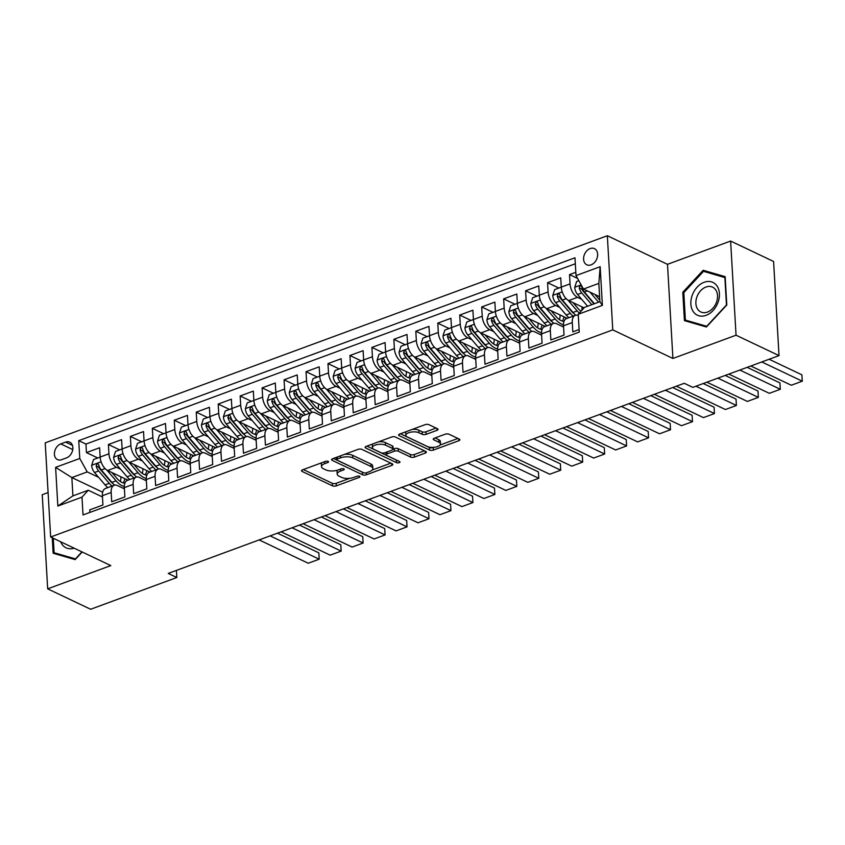 <?xml version="1.0" encoding="UTF-8"?>
<svg xmlns="http://www.w3.org/2000/svg" width="845" height="845" viewBox="0 0 845 845"><rect width="100%" height="100%" fill="white"/><g stroke="black" fill="none" stroke-linecap="round" stroke-linejoin="round"><path stroke-width="1.27" d="M328.156 461.391A1.922 0.782 176.7 0 0 325.462 461.391L302.563 469.831A2.736 1.12 176.7 0 0 301.517 470.781A2.736 1.12 176.7 0 0 302.098 471.425L332.465 485.854A2.736 1.12 176.7 0 0 336.299 485.854L359.199 477.414A1.922 0.782 176.7 0 0 359.938 476.749A1.922 0.782 176.7 0 0 359.526 476.305A1.922 0.782 176.7 0 0 356.843 476.295L353.875 477.393A8.767 3.581 176.7 0 1 341.581 477.362L339.056 476.157A8.767 3.581 176.7 0 1 337.197 474.129A8.767 3.581 176.7 0 1 340.556 471.056L343.514 469.968A1.922 0.782 176.7 0 0 344.253 469.292A1.922 0.782 176.7 0 0 343.841 468.848A1.922 0.782 176.7 0 0 341.158 468.838L338.19 469.936A8.767 3.581 176.7 0 1 325.895 469.915L323.36 468.711A8.767 3.581 176.7 0 1 321.512 466.672A8.767 3.581 176.7 0 1 324.86 463.599L327.828 462.511A1.922 0.782 176.7 0 0 328.568 461.835A1.922 0.782 176.7 0 0 328.156 461.391M590.148 248.567A8.936 6.538 -64.6 0 0 583.8 256.595A8.936 6.538 -64.6 0 0 586.779 264.781A8.936 6.538 -64.6 0 0 591.088 264.855A8.936 6.538 -64.6 0 0 597.426 256.827A8.936 6.538 -64.6 0 0 594.447 248.641A8.936 6.538 -64.6 0 0 590.148 248.567M436.992 430.327A2.736 1.12 176.7 0 0 438.037 429.366A2.736 1.12 176.7 0 0 437.457 428.732L428.933 424.686A2.736 1.12 176.7 0 0 425.098 424.676L399.664 434.045A2.736 1.12 176.7 0 0 398.608 435.006A2.736 1.12 176.7 0 0 399.189 435.64L429.556 450.068A2.736 1.12 176.7 0 0 433.4 450.079L458.835 440.71A2.736 1.12 176.7 0 0 459.881 439.749A2.736 1.12 176.7 0 0 459.3 439.115L449.012 434.224A2.736 1.12 176.7 0 0 445.167 434.214L434.288 438.228A2.736 1.12 176.7 0 0 433.231 439.189A2.736 1.12 176.7 0 0 433.812 439.822L438.914 442.241A7.33 2.989 176.7 0 1 440.467 443.952A7.33 2.989 176.7 0 1 435.619 447.079A7.33 2.989 176.7 0 1 427.39 446.498L407.396 436.992A7.33 2.989 176.7 0 1 405.843 435.291A7.33 2.989 176.7 0 1 410.691 432.165A7.33 2.989 176.7 0 1 418.93 432.746L422.257 434.33A2.736 1.12 176.7 0 0 426.102 434.341L436.992 430.327L436.876 428.457M672.916 358.46L736.048 335.201L779.016 355.608L773.587 261.464L730.619 241.047L667.497 264.316L607.344 235.734L612.773 329.877L672.916 358.46L667.497 264.316M48.091 492.55L42.25 494.705L47.679 588.849L110.811 565.59L50.658 537.008L612.773 329.877M47.679 588.849L90.637 609.266L176.827 577.515L176.415 570.417M779.016 355.608L692.826 387.369L684.239 383.292L168.229 573.428L176.827 577.515M361.903 449.382A2.736 1.12 176.7 0 0 358.069 449.371L332.634 458.75A2.736 1.12 176.7 0 0 331.589 459.712A2.736 1.12 176.7 0 0 332.169 460.345L362.526 474.774A2.736 1.12 176.7 0 0 366.371 474.774L391.805 465.405A2.736 1.12 176.7 0 0 392.851 464.444A2.736 1.12 176.7 0 0 392.27 463.81L361.903 449.382M366.149 446.403L391.584 437.023A2.736 1.12 176.7 0 1 395.418 437.034L425.785 451.462A2.736 1.12 176.7 0 1 426.366 452.096A2.736 1.12 176.7 0 1 425.32 453.057L414.43 457.071A2.736 1.12 176.7 0 1 410.585 457.06L398.28 451.209A2.736 1.12 176.7 0 0 394.435 451.198L387.211 453.86A2.736 1.12 176.7 0 0 386.165 454.821A2.736 1.12 176.7 0 0 386.746 455.455L399.569 461.55A1.922 0.782 176.7 0 1 399.97 461.993A1.922 0.782 176.7 0 1 398.703 462.817A1.922 0.782 176.7 0 1 396.548 462.659L365.684 447.998A2.736 1.12 176.7 0 1 365.103 447.354A2.736 1.12 176.7 0 1 366.149 446.403M575.815 272.28L569.519 274.604L577.579 278.428M581.687 299.32L577.515 297.334A11.165 6.095 -110.2 0 1 570.048 283.888L561.27 287.12L560.731 277.836L547.56 282.695L558.851 288.06M559.728 307.411L555.556 305.425A11.165 6.095 -110.2 0 1 548.088 291.979L539.311 295.211L538.772 285.927L525.601 290.786L536.892 296.151M537.779 315.502L533.596 313.516A11.165 6.095 -110.2 0 1 526.139 300.07L517.351 303.302L516.813 294.018L503.641 298.876L514.932 304.242M515.82 323.593L511.637 321.607A11.165 6.095 -110.2 0 1 504.18 308.161L495.392 311.404L494.864 302.109L481.682 306.967L492.973 312.333M493.86 331.684L489.678 329.698A11.165 6.095 -110.2 0 1 482.22 316.252L473.422 319.537L472.904 310.2L459.722 315.058L471.014 320.424M471.901 339.774L467.718 337.789A11.165 6.095 -110.2 0 1 460.261 324.343L451.483 327.585L450.945 318.29L437.773 323.149L449.065 328.515M449.941 347.865L445.769 345.88A11.165 6.095 -110.2 0 1 438.301 332.434L429.524 335.676L428.985 326.381L415.814 331.24L427.105 336.606M427.982 355.956L423.81 353.97A11.165 6.095 -110.2 0 1 416.342 340.524L407.565 343.767L407.026 334.472L393.854 339.331L405.146 344.697M406.033 364.047L401.85 362.061A11.165 6.095 -110.2 0 1 394.393 348.615L385.605 351.858L385.066 342.563L371.895 347.422L383.186 352.787M384.074 372.138L379.891 370.152A11.165 6.095 -110.2 0 1 372.434 356.706L363.646 359.949L363.118 350.654L349.936 355.513L361.227 360.878M362.114 380.229L357.931 378.243A11.165 6.095 -110.2 0 1 350.474 364.797L341.686 368.04L341.158 358.745L327.976 363.603L339.278 368.969M340.155 388.32L335.983 386.334A11.165 6.095 -110.2 0 1 328.515 372.888L319.737 376.131L319.199 366.836L306.027 371.694L317.319 377.06M318.195 396.411L314.023 394.425A11.165 6.095 -110.2 0 1 306.555 380.979L297.778 384.221L297.239 374.926L284.068 379.785L295.359 385.151M296.236 404.501L292.064 402.516A11.165 6.095 -110.2 0 1 284.607 389.07L275.819 392.312L275.28 383.017L262.108 387.876L273.4 393.242M274.287 412.592L270.104 410.607A11.165 6.095 -110.2 0 1 262.647 397.161L253.859 400.403L253.32 391.108L240.149 395.967L251.44 401.333M252.328 420.683L248.145 418.697A11.165 6.095 -110.2 0 1 240.688 405.251L231.9 408.494L231.372 399.199L218.19 404.058L229.481 409.424M230.368 428.774L226.185 426.788A11.165 6.095 -110.2 0 1 218.728 413.342L209.951 416.585L209.412 407.29L196.241 412.149L207.532 417.514M208.409 436.865L204.237 434.879A11.165 6.095 -110.2 0 1 196.769 421.433L187.991 424.676L187.453 415.381L174.281 420.24L185.573 425.605M186.449 444.956L182.277 442.97A11.165 6.095 -110.2 0 1 174.809 429.524L166.032 432.767L165.493 423.472L152.322 428.33L163.613 433.696M164.5 453.047L160.318 451.061A11.165 6.095 -110.2 0 1 152.86 437.615L144.051 440.9L143.534 431.573L130.362 436.421L141.654 441.787M142.541 461.138L138.358 459.152A11.165 6.095 -110.2 0 1 130.901 445.706L122.113 448.948L121.585 439.664L108.403 444.512L108.942 453.797A11.165 6.095 69.8 0 0 116.399 467.243L120.581 469.228M119.694 449.878L108.403 444.512M89.897 512.419L89.75 509.862L102.921 505.004L102.393 495.719A11.165 6.095 69.8 0 1 105.403 488.505L114.181 485.262A11.165 6.095 69.8 0 0 111.17 492.477L111.709 501.772L124.88 496.913L124.342 487.628A11.165 6.095 69.8 0 1 127.363 480.414L136.14 477.171A11.165 6.095 -110.2 0 1 139.414 477.478L146.375 480.784M136.14 477.171A11.165 6.095 -110.2 0 0 133.13 484.386L133.668 493.67L146.84 488.822L146.301 479.537A11.165 6.095 69.8 0 1 149.311 472.323L158.1 469.081A11.165 6.095 -110.2 0 1 161.374 469.387L168.335 472.693M158.1 469.081A11.165 6.095 -110.2 0 0 155.089 476.295L155.617 485.579L168.799 480.731L168.261 471.447A11.165 6.095 69.8 0 1 171.271 464.232L180.059 460.99A11.165 6.095 -110.2 0 1 183.333 461.296L190.294 464.602M180.059 460.99A11.165 6.095 -110.2 0 0 177.049 468.204L177.577 477.488L190.759 472.64L190.22 463.356A11.165 6.095 69.8 0 1 193.23 456.142L202.018 452.899A11.165 6.095 -110.2 0 1 205.293 453.205L212.243 456.511M202.018 452.899A11.165 6.095 -110.2 0 0 198.998 460.113L199.536 469.397L212.708 464.549L212.179 455.265A11.165 6.095 69.8 0 1 215.19 448.051L223.967 444.808A11.165 6.095 -110.2 0 1 227.242 445.114L234.202 448.42M223.967 444.808A11.165 6.095 -110.2 0 0 220.957 452.022L221.496 461.307L234.667 456.458L234.128 447.163A11.165 6.095 69.8 0 1 237.149 439.96L245.927 436.717A11.165 6.095 -110.2 0 1 249.201 437.023L256.162 440.329M245.927 436.717A11.165 6.095 -110.2 0 0 242.916 443.931L243.455 453.216L256.626 448.368L256.088 439.073A11.165 6.095 69.8 0 1 259.098 431.869L267.886 428.626A11.165 6.095 -110.2 0 1 271.161 428.933L278.121 432.239M267.886 428.626A11.165 6.095 -110.2 0 0 264.876 435.84L265.414 445.125L278.586 440.277L278.047 430.982A11.165 6.095 69.8 0 1 281.058 423.778L289.846 420.535A11.165 6.095 -110.2 0 1 293.12 420.842L300.081 424.148M289.846 420.535A11.165 6.095 -110.2 0 0 286.835 427.75L287.363 437.034L300.545 432.186L300.007 422.891A11.165 6.095 69.8 0 1 303.017 415.677L311.805 412.445A11.165 6.095 -110.2 0 1 315.079 412.751L322.04 416.057M311.805 412.445A11.165 6.095 -110.2 0 0 308.784 419.659L309.323 428.943L322.494 424.095L321.966 414.8A11.165 6.095 69.8 0 1 324.976 407.586L333.754 404.354A11.165 6.095 -110.2 0 1 337.039 404.66L343.989 407.966M333.754 404.354A11.165 6.095 -110.2 0 0 330.744 411.568L331.282 420.852L344.454 416.004L343.926 406.709A11.165 6.095 69.8 0 1 346.936 399.495L355.713 396.263A11.165 6.095 -110.2 0 1 358.988 396.569L365.948 399.875M355.713 396.263A11.165 6.095 -110.2 0 0 352.703 403.477L353.242 412.761L366.413 407.913L365.874 398.618A11.165 6.095 69.8 0 1 368.895 391.404L377.673 388.172A11.165 6.095 -110.2 0 1 380.947 388.478L387.908 391.784M377.673 388.172A11.165 6.095 -110.2 0 0 374.662 395.386L375.201 404.67L388.373 399.822L387.834 390.527A11.165 6.095 69.8 0 1 390.844 383.313L399.632 380.081A11.165 6.095 -110.2 0 1 402.907 380.387L409.867 383.693M399.632 380.081A11.165 6.095 -110.2 0 0 396.622 387.295L397.15 396.58L410.332 391.731L409.793 382.436A11.165 6.095 69.8 0 1 412.804 375.222L421.592 371.99A11.165 6.095 -110.2 0 1 424.866 372.296L431.827 375.603M421.592 371.99A11.165 6.095 -110.2 0 0 418.581 379.204L419.109 388.489L432.291 383.641L431.753 374.346A11.165 6.095 69.8 0 1 434.763 367.131L443.551 363.899A11.165 6.095 -110.2 0 1 446.825 364.206L453.786 367.512M443.551 363.899A11.165 6.095 -110.2 0 0 440.53 371.113L441.069 380.398L454.24 375.55L453.712 366.255A11.165 6.095 69.8 0 1 456.722 359.041L465.5 355.808A11.165 6.095 -110.2 0 1 468.774 356.115L475.735 359.421M465.5 355.808A11.165 6.095 -110.2 0 0 462.49 363.023L463.028 372.307L476.2 367.459L475.672 358.164A11.165 6.095 69.8 0 1 478.682 350.95L487.459 347.717A11.165 6.095 -110.2 0 1 490.734 348.013L497.694 351.33M487.459 347.717A11.165 6.095 -110.2 0 0 484.449 354.932L484.988 364.216L498.159 359.368L497.62 350.073A11.165 6.095 69.8 0 1 500.641 342.859L509.419 339.627A11.165 6.095 -110.2 0 1 512.693 339.922L519.654 343.239M509.419 339.627A11.165 6.095 -110.2 0 0 506.408 346.841L506.947 356.125L520.119 351.277L519.58 341.982A11.165 6.095 69.8 0 1 522.59 334.768L531.378 331.536A11.165 6.095 -110.2 0 1 534.653 331.832L541.613 335.148M531.378 331.536A11.165 6.095 -110.2 0 0 528.368 338.75L528.896 348.034L542.078 343.186L541.539 333.891A11.165 6.095 69.8 0 1 544.55 326.677L553.338 323.445A11.165 6.095 -110.2 0 1 556.612 323.741L563.573 327.047M553.338 323.445A11.165 6.095 -110.2 0 0 550.327 330.659L550.855 339.943L564.037 335.095L563.499 325.8A11.165 6.095 69.8 0 1 566.509 318.586L575.297 315.354A11.165 6.095 -110.2 0 1 578.307 315.534M561.27 287.12A11.165 6.095 69.8 0 0 568.727 300.566L584.075 307.865M539.311 295.211A11.165 6.095 69.8 0 0 546.768 308.657L567.164 318.354M517.351 303.302A11.165 6.095 69.8 0 0 524.808 316.748L545.205 326.445M495.392 311.404A11.165 6.095 69.8 0 0 502.859 324.839L523.245 334.536M474.383 324.248L464.972 327.712L466.831 321.966L473.422 319.537A11.165 6.095 69.8 0 0 480.9 332.93L501.286 342.626M451.483 327.585A11.165 6.095 69.8 0 0 458.941 341.021L479.326 350.717M429.524 335.676A11.165 6.095 69.8 0 0 436.981 349.112L457.377 358.808M407.565 343.767A11.165 6.095 69.8 0 0 415.022 357.203L435.418 366.899M385.605 351.858A11.165 6.095 69.8 0 0 393.062 365.293L413.458 374.99M363.646 359.949A11.165 6.095 69.8 0 0 371.113 373.384L391.499 383.081M341.686 368.04A11.165 6.095 69.8 0 0 349.154 381.475L369.54 391.172M319.737 376.131A11.165 6.095 69.8 0 0 327.195 389.577L347.58 399.262M297.778 384.221A11.165 6.095 69.8 0 0 305.235 397.668L325.631 407.353M275.819 392.312A11.165 6.095 69.8 0 0 283.276 405.758L303.672 415.444M253.859 400.403A11.165 6.095 69.8 0 0 261.327 413.849L281.712 423.535M231.9 408.494A11.165 6.095 69.8 0 0 239.367 421.94L259.753 431.626M209.951 416.585A11.165 6.095 69.8 0 0 217.408 430.031L237.794 439.717M187.991 424.676A11.165 6.095 69.8 0 0 195.448 438.122L215.834 447.808M166.032 432.767A11.165 6.095 69.8 0 0 173.489 446.213L193.885 455.899M145.013 445.621L135.612 449.086L137.471 443.329L144.051 440.9A11.165 6.095 69.8 0 0 151.53 454.304L171.926 463.989M122.113 448.948A11.165 6.095 69.8 0 0 129.581 462.395L149.966 472.08M61.674 459.669L66.501 457.895A8.651 6.337 -64.6 0 0 72.649 450.121A8.651 6.337 -64.6 0 0 69.765 442.188A8.651 6.337 -64.6 0 0 65.593 442.115L60.766 443.9A8.651 6.337 -64.6 0 0 54.619 451.674A8.651 6.337 -64.6 0 0 57.502 459.606A8.651 6.337 -64.6 0 0 61.674 459.669M607.344 235.734L45.229 442.864L50.658 537.008M576.005 275.607L600.161 266.703L602.39 305.383L578.234 314.287L584.529 307.369L599.897 301.707L598.841 283.381L583.472 289.053L576.005 275.607L574.98 257.788L78.743 440.646L79.768 458.465L87.225 471.911L98.622 477.319M578.234 314.287L579.269 332.096L83.021 514.954L81.997 497.145L57.84 506.039L55.612 467.359L79.768 458.465M575.329 263.756L85.958 444.079L86.444 452.603L99.625 447.755L100.154 457.039A11.165 6.095 69.8 0 0 107.621 470.485L128.007 480.171M124.416 488.875L117.455 485.569A11.165 6.095 69.8 0 0 114.181 485.262M575.297 315.354A11.165 6.095 -110.2 0 0 572.276 322.568L572.815 331.853L579.121 329.529M130.901 445.706L130.362 436.421M152.86 437.615L152.322 428.33M174.809 429.524L174.281 420.24M196.769 421.433L196.241 412.149M218.728 413.342L218.19 404.058M240.688 405.251L240.149 395.967M262.647 397.161L262.108 387.876M284.607 389.07L284.068 379.785M306.555 380.979L306.027 371.694M328.515 372.888L327.976 363.603M350.474 364.797L349.936 355.513M372.434 356.706L371.895 347.422M394.393 348.615L393.854 339.331M416.342 340.524L415.814 331.24M438.301 332.434L437.773 323.149M460.261 324.343L459.722 315.058M482.22 316.252L481.682 306.967M504.18 308.161L503.641 298.876M526.139 300.07L525.601 290.786M548.088 291.979L547.56 282.695M570.048 283.888L569.519 274.604M583.472 289.053L599.612 296.722M87.225 471.911L71.857 477.573L72.913 495.888L88.281 490.227L81.997 497.145M102.657 492.202L71.857 477.573L55.612 467.359M102.456 496.966L88.281 490.227M736.048 335.201L730.619 241.047M124.13 488.737L124.078 487.85M97.735 457.969L86.444 452.603M85.958 444.079L78.743 440.646M146.09 480.647L146.037 479.759M168.049 472.556L167.997 471.668M190.009 464.465L189.956 463.578M211.968 456.374L211.915 455.487M233.917 448.283L233.864 447.396M255.877 440.192L255.824 439.305M277.836 432.101L277.783 431.214M299.795 424.01L299.743 423.123M321.755 415.92L321.702 415.032M343.704 407.829L343.661 406.941M365.663 399.738L365.61 398.851M387.623 391.647L387.57 390.76M409.582 383.556L409.529 382.669M431.541 375.465L431.489 374.578M453.501 367.374L453.448 366.487M475.45 359.283L475.408 358.396M497.409 351.193L497.356 350.305M519.369 343.102L519.316 342.214M541.328 335.011L541.275 334.124M563.288 326.92L563.235 326.033M72.913 495.888L57.84 506.039M600.161 266.703L598.841 283.381M602.39 305.383L599.897 301.707M52.242 537.769L53.14 553.243L75.142 559.612L82.197 551.996M725.158 276.653L703.156 270.284L682.781 292.275L684.418 320.625L706.42 326.994L726.795 305.013L725.158 276.653M683.816 292.761L682.781 292.275M708.163 272.671L703.156 270.284M321.998 462.669A8.767 3.581 176.7 0 0 321.364 464.127L321.512 466.672M337.704 470.105A8.767 3.581 176.7 0 0 337.049 471.584L337.197 474.129M303.344 469.535L332.317 483.308A2.736 1.12 176.7 0 0 336.152 483.308L349.724 478.312M372.222 470.021L390.876 463.144M333.416 458.465L362.378 472.228A2.736 1.12 176.7 0 0 362.928 472.418M337.366 458.993A1.922 0.782 176.7 0 0 336.627 459.669A1.922 0.782 176.7 0 0 337.039 460.113L363.688 472.777A1.922 0.782 176.7 0 0 366.381 472.777L369.508 471.626A8.767 3.581 176.7 0 0 372.867 468.563A8.767 3.581 176.7 0 0 371.008 466.524L352.787 457.863A8.767 3.581 176.7 0 0 340.493 457.842L337.366 458.993L337.25 457.05M372.867 468.563L372.719 466.017A8.767 3.581 176.7 0 0 370.86 463.979L371.008 466.524M344.496 454.378A8.767 3.581 176.7 0 1 352.64 455.328L370.86 463.979M424.391 450.797L414.282 454.525L414.43 457.071M393.115 449.086L394.288 448.653A2.736 1.12 176.7 0 1 398.132 448.663L410.448 454.515A2.736 1.12 176.7 0 0 414.282 454.525M366.931 446.107L396.4 460.113A1.922 0.782 176.7 0 0 396.875 460.271M385.5 445.135A7.33 2.989 176.7 0 0 377.261 444.554A7.33 2.989 176.7 0 0 372.413 447.681A7.33 2.989 176.7 0 0 373.965 449.382L381.01 452.73A2.736 1.12 176.7 0 0 384.855 452.74L392.069 450.079A2.736 1.12 176.7 0 0 393.126 449.117A2.736 1.12 176.7 0 0 392.545 448.484L385.5 445.135L385.352 442.59A7.33 2.989 176.7 0 0 378.655 441.787M372.761 443.963A7.33 2.989 176.7 0 0 372.265 445.135L372.413 447.681M393.126 449.117L392.978 446.572A2.736 1.12 176.7 0 0 392.397 445.938L392.545 448.484M385.352 442.59L392.397 445.938M412.349 429.376A7.33 2.989 176.7 0 1 418.782 430.2L422.109 431.784A2.736 1.12 176.7 0 0 425.954 431.795L436.062 428.066M406.096 431.679A7.33 2.989 176.7 0 0 405.695 432.746L405.843 435.291M440.467 443.952L440.329 441.407A7.33 2.989 176.7 0 0 438.766 439.696L438.914 442.241M435.059 437.942L438.766 439.696M400.445 433.76L429.408 447.523A2.736 1.12 176.7 0 0 433.253 447.533L433.823 447.322M440.065 445.019L457.905 438.449M100.164 457.124L93.552 459.511L91.651 465.415A7.404 4.035 69.8 0 0 94.503 472.503L105.076 484.872A21.357 11.65 69.8 0 0 107.822 487.607M120.349 481.513A17.734 9.675 69.8 0 0 120.93 476.812M270.125 535.878L319.209 559.2L308.224 563.245L259.151 539.923M106.84 470.052L116.061 480.826A21.357 11.65 69.8 0 0 124.321 486.488M318.84 552.841L319.209 559.2L318.84 552.841L277.466 533.174M111.91 472.524L116.895 478.344A17.734 9.675 69.8 0 0 124.88 483.203M114.666 485.125A21.357 11.65 -110.2 0 1 111.889 482.368L101.305 469.989A7.404 4.035 -110.2 0 1 98.78 464.908L97.999 463.799L97.038 463.831L96.14 465.88A7.404 4.035 69.8 0 0 98.675 470.961L109.248 483.329A21.357 11.65 69.8 0 0 111.994 486.076M124.352 487.755L124.173 487.818A21.357 11.65 -110.2 0 1 122.884 488.146M124.817 478.661A17.734 9.675 -110.2 0 1 123.243 482.917M113.167 483.752A17.734 9.675 -110.2 0 1 110.082 480.858L99.499 468.489A3.771 2.06 -110.2 0 1 98.622 467.063L96.14 465.88M126.454 480.911A17.734 9.675 69.8 0 0 126.951 479.675M60.66 541.761A18.146 13.288 -64.6 0 0 74.17 548.183M81.944 551.88L75.437 558.894L54.112 552.725L53.277 538.254M58.442 554.785L54.112 552.725M692.298 295.095A18.146 13.288 -64.6 0 0 698.826 315.755A18.146 13.288 -64.6 0 0 717.975 302.521A18.146 13.288 -64.6 0 0 711.448 281.85A18.146 13.288 -64.6 0 0 692.298 295.095M696.977 296.732A13.742 10.055 -64.6 0 0 700.801 311.963A13.742 10.055 -64.6 0 0 716.423 302.362A13.742 10.055 -64.6 0 0 712.599 287.142A13.742 10.055 -64.6 0 0 696.977 296.732M724.873 277.509L726.457 304.982L706.716 326.276L685.39 320.107L683.816 292.634L703.547 271.329L725.221 277.667M689.721 322.156L685.39 320.107M122.102 448.991L115.511 451.42L113.61 457.325A7.404 4.035 69.8 0 0 116.452 464.412L127.035 476.781A21.357 11.65 69.8 0 0 129.781 479.516M142.309 473.422A17.734 9.675 69.8 0 0 142.889 468.721M292.085 527.787L341.158 551.109L330.184 555.154L281.11 531.832M128.799 461.962L138.02 472.735A21.357 11.65 69.8 0 0 146.28 478.397M340.799 544.75L341.158 551.109L340.799 544.75L299.426 525.083M133.869 464.433L138.844 470.253A17.734 9.675 69.8 0 0 146.84 475.112A17.734 9.675 69.8 0 0 146.872 475.038M136.626 477.034A21.357 11.65 -110.2 0 1 133.848 474.267L123.264 461.898A7.404 4.035 -110.2 0 1 120.74 456.818L119.958 455.708L118.997 455.74L118.099 457.789A7.404 4.035 69.8 0 0 120.624 462.87L131.207 475.239A21.357 11.65 69.8 0 0 133.954 477.985M146.312 479.664L146.132 479.728A21.357 11.65 -110.2 0 1 144.844 480.055M146.776 470.57A17.734 9.675 -110.2 0 1 145.192 474.827M135.126 475.661A17.734 9.675 -110.2 0 1 132.042 472.767L121.458 460.398A3.771 2.06 -110.2 0 1 120.571 458.972L118.099 457.789M148.414 472.82A17.734 9.675 69.8 0 0 148.91 471.584M135.612 449.086L135.57 449.234A7.404 4.035 69.8 0 0 138.411 456.321L148.995 468.69A21.357 11.65 69.8 0 0 151.741 471.425M164.268 465.331A17.734 9.675 69.8 0 0 164.849 460.631M314.044 519.696L363.118 543.018L352.143 547.064L303.07 523.742M150.759 453.871L159.969 464.644A21.357 11.65 69.8 0 0 168.239 470.306M362.758 536.659L363.118 543.018L362.758 536.659L321.375 516.992M155.818 456.342L160.803 462.162A17.734 9.675 69.8 0 0 168.799 467.021M158.585 468.943A21.357 11.65 -110.2 0 1 155.797 466.176L145.224 453.807A7.404 4.035 -110.2 0 1 142.699 448.727L141.918 447.618L140.957 447.649L140.059 449.698A7.404 4.035 69.8 0 0 142.583 454.779L153.167 467.148A21.357 11.65 69.8 0 0 155.913 469.883M168.271 471.573L168.092 471.637A21.357 11.65 -110.2 0 1 166.803 471.964M168.736 462.479A17.734 9.675 -110.2 0 1 167.152 466.736M157.075 467.57A17.734 9.675 -110.2 0 1 154.001 464.676L143.418 452.307A3.771 2.06 -110.2 0 1 142.53 450.871L140.059 449.698M170.373 464.729A17.734 9.675 69.8 0 0 170.87 463.482M166.032 432.851L159.43 435.238L157.519 441.143A7.404 4.035 69.8 0 0 160.37 448.23L170.954 460.599A21.357 11.65 69.8 0 0 173.7 463.335M186.227 457.24A17.734 9.675 69.8 0 0 186.808 452.54M336.004 511.605L385.077 534.927L374.103 538.973L325.019 515.651M172.718 445.78L181.928 456.553A21.357 11.65 69.8 0 0 190.199 462.215M384.707 528.569L385.077 534.927L384.707 528.569L343.334 508.901M177.777 448.251L182.763 454.071A17.734 9.675 69.8 0 0 190.759 458.93M180.534 460.852A21.357 11.65 -110.2 0 1 177.756 458.085L167.183 445.716A7.404 4.035 -110.2 0 1 164.648 440.636L163.877 439.527L162.905 439.558L162.018 441.608A7.404 4.035 69.8 0 0 164.543 446.688L175.126 459.057A21.357 11.65 69.8 0 0 177.873 461.792M190.231 463.482L190.04 463.546A21.357 11.65 -110.2 0 1 188.762 463.873M190.695 454.388A17.734 9.675 -110.2 0 1 189.111 458.645M179.034 459.479A17.734 9.675 -110.2 0 1 175.961 456.585L165.377 444.216A3.771 2.06 -110.2 0 1 164.49 442.78L162.018 441.608M192.322 456.638A17.734 9.675 69.8 0 0 192.829 455.392M187.991 424.76L181.379 427.147L179.478 433.052A7.404 4.035 69.8 0 0 182.33 440.139L192.913 452.508A21.357 11.65 69.8 0 0 195.66 455.244M208.187 449.149A17.734 9.675 69.8 0 0 208.768 444.449M357.963 503.514L407.036 526.836L396.062 530.882L346.978 507.56M194.677 437.689L203.888 448.463A21.357 11.65 69.8 0 0 212.158 454.124M406.667 520.478L407.036 526.836L406.667 520.478L365.293 500.81M199.737 440.161L204.722 445.98A17.734 9.675 69.8 0 0 212.718 450.839M202.494 452.762A21.357 11.65 -110.2 0 1 199.716 449.994L189.132 437.625A7.404 4.035 -110.2 0 1 186.608 432.545L185.837 431.436L184.865 431.468L183.978 433.517A7.404 4.035 69.8 0 0 186.502 438.597L197.086 450.966A21.357 11.65 69.8 0 0 199.832 453.702M212.179 455.392L212 455.455A21.357 11.65 -110.2 0 1 210.722 455.782M212.655 446.287A17.734 9.675 -110.2 0 1 211.07 450.554M200.994 451.388A17.734 9.675 -110.2 0 1 197.91 448.494L187.337 436.115A3.771 2.06 -110.2 0 1 186.449 434.689L183.978 433.517M214.281 448.547A17.734 9.675 69.8 0 0 214.788 447.301M209.951 416.669L203.339 419.057L201.437 424.961A7.404 4.035 69.8 0 0 204.289 432.048L214.862 444.417A21.357 11.65 69.8 0 0 217.609 447.153M230.136 441.058A17.734 9.675 69.8 0 0 230.717 436.358M379.923 495.423L428.996 518.745L418.011 522.791L368.938 499.469M216.626 429.598L225.847 440.372A21.357 11.65 69.8 0 0 234.107 446.033M428.626 512.387L428.996 518.745L428.626 512.387L387.253 492.719M221.696 432.07L226.682 437.89A17.734 9.675 69.8 0 0 234.667 442.748A17.734 9.675 69.8 0 0 234.699 442.674M224.453 444.671A21.357 11.65 -110.2 0 1 221.675 441.903L211.092 429.535A7.404 4.035 -110.2 0 1 208.567 424.454L207.785 423.345L206.824 423.377L205.937 425.426A7.404 4.035 69.8 0 0 208.462 430.506L219.035 442.875A21.357 11.65 69.8 0 0 221.781 445.611M234.139 447.301L233.959 447.364A21.357 11.65 -110.2 0 1 232.671 447.692M234.614 438.196A17.734 9.675 -110.2 0 1 233.03 442.463M222.953 443.298A17.734 9.675 -110.2 0 1 219.869 440.403L209.296 428.024A3.771 2.06 -110.2 0 1 208.409 426.598L205.937 425.426M236.241 440.456A17.734 9.675 69.8 0 0 236.748 439.21M231.889 408.536L225.298 410.966L223.397 416.87A7.404 4.035 69.8 0 0 226.249 423.958L236.822 436.326A21.357 11.65 69.8 0 0 239.568 439.062M252.095 432.967A17.734 9.675 69.8 0 0 252.676 428.267M401.871 487.333L450.955 510.655L439.97 514.7L390.897 491.378M238.586 421.507L247.807 432.281A21.357 11.65 69.8 0 0 256.067 437.942M450.586 504.285L450.955 510.655L450.586 504.285L409.212 484.629M243.656 423.968L248.641 429.799A17.734 9.675 69.8 0 0 256.626 434.657M246.413 436.58A21.357 11.65 -110.2 0 1 243.635 433.812L233.051 421.444A7.404 4.035 -110.2 0 1 230.527 416.363L229.745 415.254L228.784 415.286L227.886 417.335A7.404 4.035 69.8 0 0 230.421 422.416L240.994 434.784A21.357 11.65 69.8 0 0 243.74 437.52M256.098 439.21L255.919 439.273A21.357 11.65 -110.2 0 1 254.63 439.601M256.563 430.105A17.734 9.675 -110.2 0 1 254.989 434.372M244.913 435.207A17.734 9.675 -110.2 0 1 241.828 432.313L231.245 419.933A3.771 2.06 -110.2 0 1 230.368 418.507L227.886 417.335M258.2 432.365A17.734 9.675 69.8 0 0 258.697 431.119M253.838 400.445L247.258 402.875L245.356 408.769A7.404 4.035 69.8 0 0 248.198 415.867L258.781 428.235A21.357 11.65 69.8 0 0 261.527 430.971M274.055 424.877A17.734 9.675 69.8 0 0 274.636 420.166M423.831 479.242L472.904 502.564L461.93 506.609L412.856 483.287M260.545 413.416L269.756 424.19A21.357 11.65 69.8 0 0 278.026 429.851M472.545 496.195L472.904 502.564L472.545 496.195L431.161 476.538M265.615 415.877L270.59 421.708A17.734 9.675 69.8 0 0 278.586 426.567M268.372 428.489A21.357 11.65 -110.2 0 1 265.583 425.722L255.01 413.353A7.404 4.035 -110.2 0 1 252.486 408.272L251.704 407.163L250.743 407.195L249.845 409.244A7.404 4.035 69.8 0 0 252.37 414.325L262.953 426.693A21.357 11.65 69.8 0 0 265.7 429.429M278.058 431.119L277.878 431.182A21.357 11.65 -110.2 0 1 276.59 431.51M278.523 422.014A17.734 9.675 -110.2 0 1 276.938 426.281M266.872 427.116A17.734 9.675 -110.2 0 1 263.788 424.222L253.204 411.842A3.771 2.06 -110.2 0 1 252.317 410.416L249.845 409.244M280.16 424.274A17.734 9.675 69.8 0 0 280.656 423.028M275.819 392.397L269.217 394.784L267.316 400.678A7.404 4.035 69.8 0 0 270.157 407.776L280.741 420.145A21.357 11.65 69.8 0 0 283.487 422.88M296.014 416.786A17.734 9.675 69.8 0 0 296.595 412.075M445.79 471.151L494.864 494.473L483.889 498.518L434.816 475.196M282.505 405.325L291.715 416.099A21.357 11.65 69.8 0 0 299.986 421.761M494.505 488.104L494.864 494.473L494.505 488.104L453.121 468.447M287.564 407.786L292.55 413.617A17.734 9.675 69.8 0 0 300.545 418.476M290.321 420.398A21.357 11.65 -110.2 0 1 287.543 417.631L276.97 405.262A7.404 4.035 -110.2 0 1 274.435 400.181L273.664 399.072L272.703 399.104L271.805 401.153A7.404 4.035 69.8 0 0 274.329 406.234L284.913 418.602A21.357 11.65 69.8 0 0 287.659 421.338M300.017 423.028L299.838 423.091A21.357 11.65 -110.2 0 1 298.549 423.419M300.482 413.923A17.734 9.675 -110.2 0 1 298.898 418.19M288.821 419.025A17.734 9.675 -110.2 0 1 285.747 416.131L275.164 403.752A3.771 2.06 -110.2 0 1 274.276 402.326L271.805 401.153M302.109 416.184A17.734 9.675 69.8 0 0 302.616 414.937M297.778 384.306L291.166 386.693L289.265 392.587A7.404 4.035 69.8 0 0 292.116 399.685L302.7 412.054A21.357 11.65 69.8 0 0 305.446 414.789M317.974 408.695A17.734 9.675 69.8 0 0 318.554 403.984M467.75 463.06L516.823 486.382L505.849 490.427L456.765 467.105M304.464 397.234L313.675 408.008A21.357 11.65 69.8 0 0 321.945 413.67M516.453 480.013L516.823 486.382L516.453 480.013L475.08 460.356M309.524 399.696L314.509 405.526A17.734 9.675 69.8 0 0 322.505 410.385M312.28 412.307A21.357 11.65 -110.2 0 1 309.502 409.54L298.919 397.171A7.404 4.035 -110.2 0 1 296.394 392.091L295.623 390.981L294.651 391.013L293.764 393.062A7.404 4.035 69.8 0 0 296.289 398.143L306.872 410.512A21.357 11.65 69.8 0 0 309.619 413.247M321.966 414.937L321.787 415.001A21.357 11.65 -110.2 0 1 320.508 415.328M322.441 405.832A17.734 9.675 -110.2 0 1 320.857 410.1M310.78 410.934A17.734 9.675 -110.2 0 1 307.707 408.04L297.123 395.661A3.771 2.06 -110.2 0 1 296.236 394.235L293.764 393.062M324.068 408.093A17.734 9.675 69.8 0 0 324.575 406.846M319.737 376.215L313.125 378.602L311.224 384.496A7.404 4.035 69.8 0 0 314.076 391.594L324.66 403.963A21.357 11.65 69.8 0 0 327.406 406.698M339.933 400.604A17.734 9.675 69.8 0 0 340.514 395.893M489.709 454.969L538.783 478.291L527.808 482.337L478.724 459.015M326.413 389.144L335.634 399.917A21.357 11.65 69.8 0 0 343.894 405.579M538.413 471.922L538.783 478.291L538.413 471.922L497.04 452.265M331.483 391.605L336.468 397.435A17.734 9.675 69.8 0 0 344.464 402.294M334.24 404.216A21.357 11.65 -110.2 0 1 331.462 401.449L320.878 389.08A7.404 4.035 -110.2 0 1 318.354 384L317.583 382.891L316.611 382.922L315.724 384.971A7.404 4.035 69.8 0 0 318.248 390.052L328.832 402.421A21.357 11.65 69.8 0 0 331.578 405.156M343.926 406.846L343.746 406.91A21.357 11.65 -110.2 0 1 342.468 407.237M344.401 397.741A17.734 9.675 -110.2 0 1 342.816 402.009M332.74 402.843A17.734 9.675 -110.2 0 1 329.656 399.949L319.083 387.57A3.771 2.06 -110.2 0 1 318.195 386.144L315.724 384.971M346.027 400.002A17.734 9.675 69.8 0 0 346.534 398.755M341.676 368.082L335.085 370.511L333.183 376.405A7.404 4.035 69.8 0 0 336.035 383.503L346.608 395.872A21.357 11.65 69.8 0 0 349.355 398.608M361.882 392.513A17.734 9.675 69.8 0 0 362.463 387.802M511.658 446.878L560.742 470.2L549.757 474.246L500.684 450.924M348.372 381.053L357.593 391.826A21.357 11.65 69.8 0 0 365.853 397.488M560.372 463.831L560.742 470.2L560.372 463.831L518.999 444.174M353.442 383.514L358.428 389.344A17.734 9.675 69.8 0 0 366.413 394.203M356.199 396.125A21.357 11.65 -110.2 0 1 353.421 393.358L342.838 380.989A7.404 4.035 -110.2 0 1 340.313 375.909L339.532 374.8L338.57 374.831L337.683 376.881A7.404 4.035 69.8 0 0 340.208 381.961L350.781 394.33A21.357 11.65 69.8 0 0 353.527 397.065M365.885 398.755L365.705 398.819A21.357 11.65 -110.2 0 1 364.417 399.146M366.36 389.651A17.734 9.675 -110.2 0 1 364.776 393.918M354.699 394.752A17.734 9.675 -110.2 0 1 351.615 391.858L341.042 379.479A3.771 2.06 -110.2 0 1 340.155 378.053L337.683 376.881M367.987 391.911A17.734 9.675 69.8 0 0 368.483 390.665M363.635 359.991L357.044 362.42L355.143 368.314A7.404 4.035 69.8 0 0 357.995 375.412L368.568 387.781A21.357 11.65 69.8 0 0 371.314 390.517M383.841 384.422A17.734 9.675 69.8 0 0 384.422 379.711M533.617 438.787L582.701 462.109L571.716 466.155L522.643 442.833M370.332 372.962L379.553 383.736A21.357 11.65 69.8 0 0 387.813 389.397M582.332 455.74L582.701 462.109L582.332 455.74L540.958 436.083M375.402 375.423L380.377 381.253A17.734 9.675 69.8 0 0 388.373 386.112M378.159 388.035A21.357 11.65 -110.2 0 1 375.381 385.267L364.797 372.899A7.404 4.035 -110.2 0 1 362.273 367.818L361.491 366.709L360.53 366.741L359.632 368.79A7.404 4.035 69.8 0 0 362.167 373.87L372.74 386.239A21.357 11.65 69.8 0 0 375.486 388.975M387.844 390.665L387.665 390.728A21.357 11.65 -110.2 0 1 386.376 391.055M388.309 381.56A17.734 9.675 -110.2 0 1 386.725 385.827M376.659 386.661A17.734 9.675 -110.2 0 1 373.575 383.767L362.991 371.388A3.771 2.06 -110.2 0 1 362.104 369.962L359.632 368.79M389.946 383.82A17.734 9.675 69.8 0 0 390.443 382.574M385.616 351.942L379.004 354.33L377.102 360.224A7.404 4.035 69.8 0 0 379.944 367.321L390.527 379.69A21.357 11.65 69.8 0 0 393.274 382.426M405.801 376.331A17.734 9.675 69.8 0 0 406.382 371.62M555.577 430.696L604.65 454.018L593.676 458.064L544.602 434.742M392.291 364.871L401.502 375.645A21.357 11.65 69.8 0 0 409.772 381.306M604.291 447.649L604.65 454.018L604.291 447.649L562.907 427.992M397.351 367.332L402.336 373.163A17.734 9.675 69.8 0 0 410.332 378.021M400.118 379.944A21.357 11.65 -110.2 0 1 397.33 377.176L386.757 364.808A7.404 4.035 -110.2 0 1 384.232 359.727L383.45 358.618L382.489 358.65L381.591 360.699A7.404 4.035 69.8 0 0 384.116 365.779L394.7 378.148A21.357 11.65 69.8 0 0 397.446 380.884M409.804 382.574L409.624 382.637A21.357 11.65 -110.2 0 1 408.336 382.965M410.269 373.469A17.734 9.675 -110.2 0 1 408.684 377.736M398.618 378.571A17.734 9.675 -110.2 0 1 395.534 375.676L384.95 363.297A3.771 2.06 -110.2 0 1 384.063 361.871L381.591 360.699M411.906 375.729A17.734 9.675 69.8 0 0 412.402 374.483M407.565 343.852L400.963 346.239L399.062 352.133A7.404 4.035 69.8 0 0 401.903 359.231L412.487 371.599A21.357 11.65 69.8 0 0 415.233 374.335M427.76 368.24A17.734 9.675 69.8 0 0 428.341 363.53M577.536 422.606L626.61 445.928L615.635 449.973L566.562 426.651M414.251 356.78L423.461 367.554A21.357 11.65 69.8 0 0 431.732 373.215M626.24 439.558L626.61 445.928L626.24 439.558L584.867 419.902M419.31 359.241L424.296 365.072A17.734 9.675 69.8 0 0 432.291 369.93M422.067 371.853A21.357 11.65 -110.2 0 1 419.289 369.085L408.716 356.717A7.404 4.035 -110.2 0 1 406.181 351.636L405.41 350.527L404.438 350.559L403.551 352.608A7.404 4.035 69.8 0 0 406.075 357.688L416.659 370.057A21.357 11.65 69.8 0 0 419.405 372.793M431.763 374.483L431.584 374.546A21.357 11.65 -110.2 0 1 430.295 374.874M432.228 365.378A17.734 9.675 -110.2 0 1 430.644 369.645M420.567 370.48A17.734 9.675 -110.2 0 1 417.493 367.575L406.91 355.206A3.771 2.06 -110.2 0 1 406.022 353.78L403.551 352.608M433.855 367.638A17.734 9.675 69.8 0 0 434.362 366.392M429.524 335.761L422.912 338.148L421.011 344.042A7.404 4.035 69.8 0 0 423.863 351.14L434.446 363.508A21.357 11.65 69.8 0 0 437.192 366.244M449.72 360.15A17.734 9.675 69.8 0 0 450.3 355.439M599.496 414.515L648.569 437.837L637.595 441.882L588.511 418.56M436.21 348.689L445.421 359.463A21.357 11.65 69.8 0 0 453.691 365.124M648.199 431.468L648.569 437.837L648.199 431.468L606.826 411.811M441.27 351.15L446.255 356.981A17.734 9.675 69.8 0 0 454.251 361.84M444.026 363.762A21.357 11.65 -110.2 0 1 441.248 360.995L430.665 348.626A7.404 4.035 -110.2 0 1 428.14 343.545L427.369 342.436L426.398 342.468L425.51 344.517A7.404 4.035 69.8 0 0 428.035 349.598L438.618 361.966A21.357 11.65 69.8 0 0 441.365 364.702M453.712 366.392L453.533 366.455A21.357 11.65 -110.2 0 1 452.255 366.783M454.187 357.287A17.734 9.675 -110.2 0 1 452.603 361.554M442.526 362.389A17.734 9.675 -110.2 0 1 439.442 359.484L428.869 347.115A3.771 2.06 -110.2 0 1 427.982 345.689L425.51 344.517M455.814 359.547A17.734 9.675 69.8 0 0 456.321 358.301M451.462 327.628L444.871 330.057L442.97 335.951A7.404 4.035 69.8 0 0 445.822 343.038L456.395 355.418A21.357 11.65 69.8 0 0 459.141 358.153M471.668 352.059A17.734 9.675 69.8 0 0 472.249 347.348M621.455 406.424L670.529 429.746L659.544 433.791L610.47 410.469M458.159 340.598L467.38 351.372A21.357 11.65 69.8 0 0 475.64 357.034M670.159 423.377L670.529 429.746L670.159 423.377L628.786 403.72M463.229 343.059L468.214 348.89A17.734 9.675 69.8 0 0 476.21 353.749M465.986 355.671A21.357 11.65 -110.2 0 1 463.208 352.904L452.624 340.535A7.404 4.035 -110.2 0 1 450.1 335.454L449.318 334.345L448.357 334.377L447.47 336.426A7.404 4.035 69.8 0 0 449.994 341.507L460.567 353.875A21.357 11.65 69.8 0 0 463.313 356.611M475.672 358.291L475.492 358.364A21.357 11.65 -110.2 0 1 474.214 358.692M476.147 349.196A17.734 9.675 -110.2 0 1 474.563 353.463M464.486 354.298A17.734 9.675 -110.2 0 1 461.402 351.393L450.829 339.025A3.771 2.06 -110.2 0 1 449.941 337.599L447.47 336.426M477.774 351.457A17.734 9.675 69.8 0 0 478.281 350.21M464.972 327.712L464.93 327.86A7.404 4.035 69.8 0 0 467.781 334.947L478.354 347.327A21.357 11.65 69.8 0 0 481.101 350.062M493.628 343.957A17.734 9.675 69.8 0 0 494.209 339.257M643.404 398.333L692.488 421.655L681.503 425.7L632.43 402.378M480.118 332.507L489.339 343.281A21.357 11.65 69.8 0 0 497.599 348.943M692.118 415.286L692.488 421.655L692.118 415.286L650.745 395.629M485.188 334.969L490.174 340.799A17.734 9.675 69.8 0 0 498.159 345.658M487.945 347.58A21.357 11.65 -110.2 0 1 485.167 344.813L474.584 332.444A7.404 4.035 -110.2 0 1 472.059 327.364L471.278 326.254L470.316 326.286L469.419 328.335A7.404 4.035 69.8 0 0 471.954 333.416L482.527 345.785A21.357 11.65 69.8 0 0 485.273 348.52M497.631 350.2L497.451 350.274A21.357 11.65 -110.2 0 1 496.163 350.601M498.096 341.105A17.734 9.675 -110.2 0 1 496.522 345.373M486.445 346.207A17.734 9.675 -110.2 0 1 483.361 343.302L472.777 330.934A3.771 2.06 -110.2 0 1 471.901 329.508L469.419 328.335M499.733 343.366A17.734 9.675 69.8 0 0 500.229 342.119M495.402 311.488L488.79 313.875L486.889 319.769A7.404 4.035 69.8 0 0 489.73 326.857L500.314 339.236A21.357 11.65 69.8 0 0 503.06 341.971M515.587 335.866A17.734 9.675 69.8 0 0 516.168 331.166M665.364 390.242L714.447 413.564L703.462 417.61L654.389 394.288M502.078 324.406L511.299 335.19A21.357 11.65 69.8 0 0 519.559 340.852M714.078 407.195L714.447 413.564L714.078 407.195L672.704 387.538M507.148 326.878L512.123 332.708A17.734 9.675 69.8 0 0 520.119 337.567A17.734 9.675 69.8 0 0 520.15 337.493M509.905 339.489A21.357 11.65 -110.2 0 1 507.127 336.722L496.543 324.353A7.404 4.035 -110.2 0 1 494.019 319.273L493.237 318.164L492.276 318.195L491.378 320.244A7.404 4.035 69.8 0 0 493.902 325.325L504.486 337.694A21.357 11.65 69.8 0 0 507.232 340.429M519.591 342.109L519.411 342.183A21.357 11.65 -110.2 0 1 518.122 342.51M520.055 333.014A17.734 9.675 -110.2 0 1 518.471 337.282M508.405 338.116A17.734 9.675 -110.2 0 1 505.321 335.212L494.737 322.843A3.771 2.06 -110.2 0 1 493.85 321.417L491.378 320.244M521.692 335.275A17.734 9.675 69.8 0 0 522.189 334.029M517.362 303.397L510.75 305.784L508.848 311.678A7.404 4.035 69.8 0 0 511.69 318.766L522.273 331.145A21.357 11.65 69.8 0 0 525.02 333.881M537.547 327.775A17.734 9.675 69.8 0 0 538.128 323.075M695.921 386.228L736.396 405.473L725.422 409.519L676.349 386.197M524.037 316.315L533.248 327.099A21.357 11.65 69.8 0 0 541.518 332.761M736.037 399.104L736.396 405.473L736.037 399.104L703.251 383.535M529.097 318.787L534.082 324.617A17.734 9.675 69.8 0 0 542.078 329.476M531.864 331.398A21.357 11.65 -110.2 0 1 529.076 328.631L518.503 316.262A7.404 4.035 -110.2 0 1 515.978 311.182L515.196 310.073L514.235 310.104L513.337 312.154A7.404 4.035 69.8 0 0 515.862 317.234L526.446 329.603A21.357 11.65 69.8 0 0 529.192 332.338M541.55 334.018L541.37 334.092A21.357 11.65 -110.2 0 1 540.082 334.419M542.015 324.924A17.734 9.675 -110.2 0 1 540.43 329.191M530.354 330.025A17.734 9.675 -110.2 0 1 527.28 327.121L516.696 314.752A3.771 2.06 -110.2 0 1 515.809 313.326L513.337 312.154M543.652 327.184A17.734 9.675 69.8 0 0 544.148 325.938M539.311 295.306L532.709 297.693L530.808 303.587A7.404 4.035 69.8 0 0 533.649 310.675L544.233 323.054A21.357 11.65 69.8 0 0 546.979 325.79M559.506 319.685A17.734 9.675 69.8 0 0 560.087 314.984M717.87 378.137L758.356 397.372L747.381 401.428L706.895 382.183M545.997 308.224L555.207 319.009A21.357 11.65 69.8 0 0 563.478 324.67M757.986 391.013L758.356 397.372L757.986 391.013L725.211 375.433M551.056 310.696L556.042 316.526A17.734 9.675 69.8 0 0 564.037 321.385M553.813 323.308A21.357 11.65 -110.2 0 1 551.035 320.54L540.462 308.171A7.404 4.035 -110.2 0 1 537.927 303.091L537.156 301.982L536.184 302.014L535.297 304.063A7.404 4.035 69.8 0 0 537.821 309.143L548.405 321.512A21.357 11.65 69.8 0 0 551.151 324.248M563.509 325.927L563.319 326.001A21.357 11.65 -110.2 0 1 562.041 326.328M563.974 316.833A17.734 9.675 -110.2 0 1 562.39 321.089M552.313 321.934A17.734 9.675 -110.2 0 1 549.239 319.03L538.656 306.661A3.771 2.06 -110.2 0 1 537.769 305.235L535.297 304.063M565.601 319.093A17.734 9.675 69.8 0 0 566.108 317.847M561.249 287.173L554.658 289.603L552.757 295.496A7.404 4.035 69.8 0 0 555.609 302.584L566.192 314.963A21.357 11.65 69.8 0 0 568.938 317.699M581.73 310.442A17.734 9.675 69.8 0 0 582.047 306.893M739.829 370.047L780.315 389.281L769.341 393.326L728.855 374.092M567.956 300.133L577.167 310.918A21.357 11.65 69.8 0 0 579.3 313.115M779.946 382.922L780.315 389.281L779.946 382.922L747.17 367.343M573.016 302.605L578.001 308.436A17.734 9.675 69.8 0 0 580.98 311.256M575.772 315.217A21.357 11.65 -110.2 0 1 572.995 312.449L562.411 300.081A7.404 4.035 -110.2 0 1 559.886 295L559.115 293.891L558.144 293.923L557.256 295.972A7.404 4.035 69.8 0 0 559.781 301.052L570.364 313.421A21.357 11.65 69.8 0 0 573.111 316.157M574.273 313.844A17.734 9.675 -110.2 0 1 571.188 310.939L560.615 298.57A3.771 2.06 -110.2 0 1 559.728 297.144L557.256 295.972M578.836 280.698L576.617 281.512L574.716 287.406A7.404 4.035 69.8 0 0 577.568 294.493L587.602 306.239M761.789 361.956L802.275 381.19L791.29 385.236L750.814 366.001M590 292.148L598.587 302.193M801.905 374.831L802.275 381.19L801.905 374.831L769.119 359.252M594.975 294.514L599.802 300.165M594.067 303.851A17.734 9.675 -110.2 0 1 593.148 302.848L582.575 290.479A3.771 2.06 -110.2 0 1 581.687 289.053L579.216 287.881A7.404 4.035 69.8 0 0 581.74 292.962L591.775 304.696M594.415 303.725L584.37 291.99A7.404 4.035 -110.2 0 1 581.846 286.909L581.064 285.8L580.103 285.832L579.216 287.881M577.515 297.334L568.727 300.566M555.556 305.425L546.768 308.657M533.596 313.516L524.808 316.748M511.637 321.607L502.859 324.839M489.678 329.698L480.9 332.93M467.718 337.789L458.941 341.021M445.769 345.88L436.981 349.112M423.81 353.97L415.022 357.203M401.85 362.061L393.062 365.293M379.891 370.152L371.113 373.384M357.931 378.243L349.154 381.475M335.983 386.334L327.195 389.577M314.023 394.425L305.235 397.668M292.064 402.516L283.276 405.758M270.104 410.607L261.327 413.849M248.145 418.697L239.367 421.94M226.185 426.788L217.408 430.031M204.237 434.879L195.448 438.122M182.277 442.97L173.489 446.213M160.318 451.061L151.53 454.304M138.358 459.152L129.581 462.395M116.399 467.243L107.621 470.485M111.17 492.477L102.393 495.719M572.276 322.568L563.499 325.8M550.327 330.659L541.539 333.891M528.368 338.75L519.58 341.982M506.408 346.841L497.62 350.073M484.449 354.932L475.672 358.164M462.49 363.023L453.712 366.255M440.53 371.113L431.753 374.346M418.581 379.204L409.793 382.436M396.622 387.295L387.834 390.527M374.662 395.386L365.874 398.618M352.703 403.477L343.926 406.709M330.744 411.568L321.966 414.8M308.784 419.659L300.007 422.891M286.835 427.75L278.047 430.982M264.876 435.84L256.088 439.073M242.916 443.931L234.128 447.163M220.957 452.022L212.179 455.265M198.998 460.113L190.22 463.356M177.049 468.204L168.261 471.447M155.089 476.295L146.301 479.537M133.13 484.386L124.342 487.628M108.942 453.797L100.154 457.039M72.744 449.593L60.766 443.9M72.448 445.378L65.593 442.115M324.755 461.655L324.86 463.599M343.44 468.711L343.514 469.968M340.44 469.102L340.556 471.056M359.136 476.168L359.199 477.414M336.152 483.308L336.299 485.854M332.317 483.308L332.465 485.854M302.024 470.084L302.098 471.425M327.754 461.254L327.828 462.511M391.689 463.535L391.805 465.405M366.255 472.82L366.371 474.774M362.378 472.228L362.526 474.774M332.085 459.004L332.169 460.345M352.64 455.328L352.787 457.863M340.377 455.899L340.493 457.842M425.204 451.188L425.32 453.057M410.448 454.515L410.585 457.06M398.132 448.663L398.28 451.209M394.288 448.653L394.435 451.198M387.105 451.906L387.211 453.86M396.4 460.113L396.548 462.659M365.6 446.656L365.684 447.998M425.954 431.795L426.102 434.341M422.109 431.784L422.257 434.33M418.782 430.2L418.93 432.746M433.738 438.481L433.812 439.822M458.719 438.84L458.835 440.71M433.253 447.533L433.4 450.079M429.408 447.523L429.556 450.068M399.115 434.309L399.189 435.64M101.104 461.803L91.693 465.268M109.248 483.329L105.076 484.872M116.061 480.826L111.889 482.368M98.675 470.961L94.503 472.503M105.086 468.605L101.305 469.989M123.053 453.712L113.652 457.177M131.207 475.239L127.035 476.781M138.02 472.735L133.848 474.267M120.624 462.87L116.452 464.412M127.035 460.514L123.264 461.898M153.167 467.148L148.995 468.69M159.969 464.644L155.797 466.176M142.583 454.779L138.411 456.321M148.995 452.424L145.224 453.807M166.972 437.53L157.571 440.995M175.126 459.057L170.954 460.599M181.928 456.553L177.756 458.085M164.543 446.688L160.37 448.23M170.954 444.333L167.183 445.716M188.931 429.44L179.531 432.904M197.086 450.966L192.913 452.508M203.888 448.463L199.716 449.994M186.502 438.597L182.33 440.139M192.913 436.242L189.132 437.625M210.891 421.349L201.49 424.813M219.035 442.875L214.862 444.417M225.847 440.372L221.675 441.903M208.462 430.506L204.289 432.048M214.873 428.14L211.092 429.535M232.85 413.247L223.439 416.722M240.994 434.784L236.822 436.326M247.807 432.281L243.635 433.812M230.421 422.416L226.249 423.958M236.832 420.049L233.051 421.444M254.799 405.156L245.399 408.621M262.953 426.693L258.781 428.235M269.756 424.19L265.583 425.722M252.37 414.325L248.198 415.867M258.781 411.959L255.01 413.353M276.759 397.065L267.358 400.53M284.913 418.602L280.741 420.145M291.715 416.099L287.543 417.631M274.329 406.234L270.157 407.776M280.741 403.868L276.97 405.262M298.718 388.975L289.317 392.439M306.872 410.512L302.7 412.054M313.675 408.008L309.502 409.54M296.289 398.143L292.116 399.685M302.7 395.777L298.919 397.171M320.678 380.884L311.277 384.348M328.832 402.421L324.66 403.963M335.634 399.917L331.462 401.449M318.248 390.052L314.076 391.594M324.66 387.686L320.878 389.08M342.637 372.793L333.236 376.257M350.781 394.33L346.608 395.872M357.593 391.826L353.421 393.358M340.208 381.961L336.035 383.503M346.619 379.595L342.838 380.989M364.596 364.702L355.185 368.166M372.74 386.239L368.568 387.781M379.553 383.736L375.381 385.267M362.167 373.87L357.995 375.412M368.568 371.504L364.797 372.899M386.545 356.611L377.145 360.076M394.7 378.148L390.527 379.69M401.502 375.645L397.33 377.176M384.116 365.779L379.944 367.321M390.527 363.413L386.757 364.808M408.505 348.52L399.104 351.985M416.659 370.057L412.487 371.599M423.461 367.554L419.289 369.085M406.075 357.688L401.903 359.231M412.487 355.322L408.716 356.717M430.464 340.429L421.063 343.894M438.618 361.966L434.446 363.508M445.421 359.463L441.248 360.995M428.035 349.598L423.863 351.14M434.446 347.232L430.665 348.626M452.424 332.338L443.023 335.803M460.567 353.875L456.395 355.418M467.38 351.372L463.208 352.904M449.994 341.507L445.822 343.038M456.406 339.141L452.624 340.535M482.527 345.785L478.354 347.327M489.339 343.281L485.167 344.813M471.954 333.416L467.781 334.947M478.365 331.05L474.584 332.444M496.332 316.157L486.931 319.621M504.486 337.694L500.314 339.236M511.299 335.19L507.127 336.722M493.902 325.325L489.73 326.857M500.314 322.959L496.543 324.353M518.291 308.066L508.891 311.53M526.446 329.603L522.273 331.145M533.248 327.099L529.076 328.631M515.862 317.234L511.69 318.766M522.273 314.868L518.503 316.262M540.251 299.975L530.85 303.439M548.405 321.512L544.233 323.054M555.207 319.009L551.035 320.54M537.821 309.143L533.649 310.675M544.233 306.777L540.462 308.171M562.21 291.884L552.81 295.349M570.364 313.421L566.192 314.963M577.167 310.918L572.995 312.449M559.781 301.052L555.609 302.584M566.192 298.686L562.411 300.081M581.17 284.902L574.769 287.258M581.74 292.962L577.568 294.493M587.349 290.891L584.37 291.99M336.5 457.325L336.627 459.669M386.017 452.307L386.165 454.821"/></g></svg>

